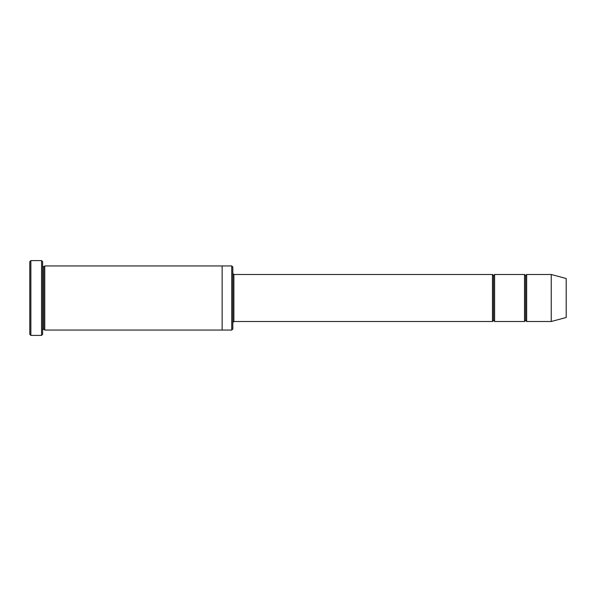 <?xml version="1.0" encoding="UTF-8"?>
<svg xmlns="http://www.w3.org/2000/svg" width="596" height="596" viewBox="0 0 596 596"><rect width="100%" height="100%" fill="white"/><g stroke="black" fill="none" stroke-linecap="round" stroke-linejoin="round"><path stroke-width="0.89" d="M233.885 321.505L232.82 322.578L233.885 321.505L492.475 321.505L493.54 320.439L493.54 275.561L492.475 274.495L492.475 321.505L492.475 274.495L493.54 275.561L494.606 274.495L494.606 321.505L493.54 320.439L492.475 321.505L233.885 321.505L233.885 274.495L233.885 321.505M232.82 273.422L233.885 274.495L492.475 274.495L233.885 274.495L232.82 273.422M29.8 261.674L29.8 334.326L30.865 335.399L30.865 260.601L29.8 261.674L30.865 260.601L30.865 335.399L41.556 335.399L42.621 334.326L42.621 261.674L41.556 260.601L41.556 335.399L41.556 260.601L30.865 260.601L41.556 260.601L42.621 261.674L42.621 334.326L41.556 335.399L30.865 335.399L29.8 334.326L29.8 261.674M232.82 328.985L232.82 267.015L231.755 265.943L231.755 330.057L232.82 328.985L231.755 330.057L231.755 265.943L44.76 265.943L44.76 330.057L43.694 328.985L43.694 267.015L42.621 265.943L43.694 267.015L44.76 265.943L222.137 265.943L222.137 330.057L231.755 330.057L222.137 330.057L222.137 265.943L231.755 265.943L232.82 267.015L232.82 328.985M551.24 321.505L551.24 274.495L526.663 274.495L526.663 321.505L551.24 321.505L566.2 317.497L566.2 278.503L551.24 274.495L551.24 321.505L526.663 321.505L525.597 320.439L525.597 275.561L524.525 274.495L524.525 321.505L525.597 320.439L524.525 321.505L524.525 274.495L525.597 275.561L526.663 274.495L525.597 275.561L525.597 320.439L526.663 321.505L526.663 274.495L551.24 274.495L566.2 278.503L566.2 317.497L551.24 321.505M42.621 330.057L43.694 328.985L42.621 330.057M44.76 330.057L222.137 330.057L44.76 330.057L44.76 265.943L43.694 267.015L43.694 328.985L44.76 330.057M524.525 274.495L494.606 274.495L524.525 274.495M494.606 321.505L524.525 321.505L494.606 321.505L494.606 274.495L493.54 275.561L493.54 320.439L494.606 321.505"/></g></svg>
